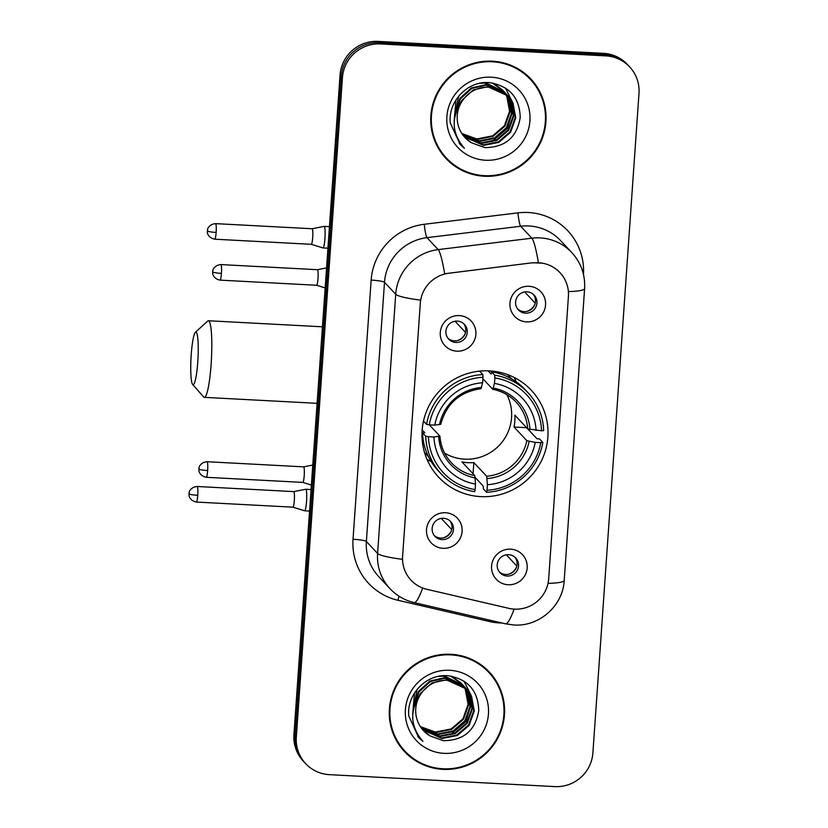 <?xml version="1.0" encoding="UTF-8"?>
<svg xmlns="http://www.w3.org/2000/svg" width="828" height="828" viewBox="0 0 828 828"><rect width="100%" height="100%" fill="white"/><g stroke="black" fill="none" stroke-linecap="round" stroke-linejoin="round"><path stroke-width="1.24" d="M489.4 370.882A63.518 62.452 136.8 0 0 428.19 407.459A63.518 62.452 136.8 0 0 438.685 477.218A63.518 62.452 136.8 0 0 480.602 496.614A63.518 62.452 136.8 0 0 541.812 460.037A63.518 62.452 136.8 0 0 531.317 390.278A63.518 62.452 136.8 0 0 489.4 370.882M443.052 548.322A17.978 17.678 -43.2 0 1 426.503 529.589A17.978 17.678 -43.2 0 1 445.547 512.739A17.978 17.678 -43.2 0 1 462.096 531.472A17.978 17.678 -43.2 0 1 443.052 548.322M443.549 518.266A10.785 10.609 136.8 0 0 434.938 536.316A10.785 10.609 136.8 0 0 452.45 533.398A10.785 10.609 136.8 0 0 443.549 518.266M456.839 351.175A17.978 17.678 -43.2 0 1 440.289 332.442A17.978 17.678 -43.2 0 1 459.333 315.592A17.978 17.678 -43.2 0 1 475.883 334.326A17.978 17.678 -43.2 0 1 456.839 351.175M457.335 321.109A10.785 10.609 136.8 0 0 448.724 339.169A10.785 10.609 136.8 0 0 466.236 336.251A10.785 10.609 136.8 0 0 457.335 321.109M508.133 584.754A17.978 17.678 -43.2 0 1 491.584 566.021A17.978 17.678 -43.2 0 1 510.628 549.171A17.978 17.678 -43.2 0 1 527.177 567.904A17.978 17.678 -43.2 0 1 508.133 584.754M508.63 554.688A10.785 10.609 136.8 0 0 500.019 572.748A10.785 10.609 136.8 0 0 517.531 569.83A10.785 10.609 136.8 0 0 508.63 554.688M526.515 321.885A17.978 17.678 -43.2 0 1 509.965 303.151A17.978 17.678 -43.2 0 1 529.009 286.302A17.978 17.678 -43.2 0 1 545.559 305.035A17.978 17.678 -43.2 0 1 526.515 321.885M527.012 291.829A10.785 10.609 136.8 0 0 518.4 309.889A10.785 10.609 136.8 0 0 535.913 306.971A10.785 10.609 136.8 0 0 527.012 291.829M449.883 520.802A10.785 10.609 -43.2 0 1 434.234 535.488M463.67 323.655A10.785 10.609 -43.2 0 1 448.02 338.331M514.964 557.223A10.785 10.609 -43.2 0 1 499.315 571.91M533.346 294.364A10.785 10.609 -43.2 0 1 517.697 309.051M533.035 262.952A32.364 31.816 -43.2 0 1 538.635 262.766A32.364 31.816 -43.2 0 1 559.987 272.65A32.364 31.816 -43.2 0 1 568.422 296.486L548.674 578.803A32.364 31.816 -43.2 0 1 508.878 608.352L426.865 589.308A32.364 31.816 -43.2 0 1 411.04 580.211A32.364 31.816 -43.2 0 1 402.605 556.364L420.303 303.327A32.364 31.816 -43.2 0 1 448.973 273.199L532.818 262.724L543.23 263.242M492.422 61.189A58.126 57.153 136.8 0 0 436.408 94.661A58.126 57.153 136.8 0 0 446.013 158.5A58.126 57.153 136.8 0 0 484.38 176.25A58.126 57.153 136.8 0 0 540.394 142.778A58.126 57.153 136.8 0 0 530.789 78.939A58.126 57.153 136.8 0 0 492.422 61.189M445.423 157.858A58.126 57.153 136.8 0 0 461.227 169.316M450.949 654.296A58.126 57.153 136.8 0 0 394.935 687.768A58.126 57.153 136.8 0 0 404.54 751.607A58.126 57.153 136.8 0 0 442.908 769.357A58.126 57.153 136.8 0 0 498.911 735.885A58.126 57.153 136.8 0 0 489.307 672.046A58.126 57.153 136.8 0 0 450.949 654.296M403.95 750.965A58.126 57.153 136.8 0 0 419.755 762.422M629.632 66.871L627.241 64.325A35.956 35.356 136.8 0 0 603.509 53.344L378.127 41.4A35.956 35.356 136.8 0 0 340.049 75.1L293.93 734.633L295.13 735.906A35.956 35.356 136.8 0 0 304.497 762.402A35.956 35.356 136.8 0 1 295.13 735.906L341.25 76.373L295.13 735.906L296.32 737.179A35.956 35.356 136.8 0 0 305.687 763.675A35.956 35.356 136.8 0 0 329.42 774.656L554.812 786.6A35.956 35.356 136.8 0 0 592.889 752.9L638.999 93.367A35.956 35.356 136.8 0 0 629.632 66.871A35.956 35.356 136.8 0 0 605.899 55.89L380.518 43.946A35.956 35.356 136.8 0 0 342.44 77.646L296.32 737.179M378.127 41.4L379.317 42.673A35.956 35.356 136.8 0 0 341.25 76.373A35.956 35.356 136.8 0 1 379.317 42.673L604.709 54.617L379.317 42.673L380.518 43.946M628.442 65.598A35.956 35.356 136.8 0 0 604.709 54.617A35.956 35.356 136.8 0 1 628.442 65.598M422.673 588.025A41.949 6.386 103.1 0 1 414.114 602.598C404.737 600.352 396.726 595.746 390.081 588.76A47.941 47.134 -43.2 0 1 377.589 553.435A41.949 5.247 -176 0 0 402.408 559.304L420.531 300.119A41.949 5.247 4 0 1 395.712 294.25A47.941 47.134 -43.2 0 1 438.188 249.601A41.949 4.564 83.1 0 1 444.677 273.757L532.818 262.724M499.139 687.923A58.126 57.153 136.8 0 0 488.706 671.415M540.612 94.816A58.126 57.153 136.8 0 0 530.179 78.308M293.93 734.633A35.956 35.356 136.8 0 0 303.296 761.129L305.687 763.675M530.344 79.353A57.525 56.563 136.8 0 0 492.381 61.779A57.525 56.563 136.8 0 0 436.946 94.909A57.525 56.563 136.8 0 0 446.447 158.086A57.525 56.563 136.8 0 0 484.421 175.66A57.525 56.563 136.8 0 0 539.856 142.53A57.525 56.563 136.8 0 0 530.344 79.353L529.154 78.08A57.525 56.563 136.8 0 0 514.374 66.851M461.703 133.298A29.963 29.456 136.8 0 0 474.993 138.597L477.383 138.845L492.65 135.823L504.418 125.711L509.582 111.273L506.808 96.4L504.842 92.984M506.187 94.092L509.179 98.925L511.963 113.798L506.788 128.247L495.02 138.359L479.754 141.371L462.614 134.653M505.929 93.864L508.702 98.418L511.487 113.291L506.312 127.74L494.544 137.852L479.277 140.863L462.407 134.364M507.212 95.034L511.083 100.954L513.857 115.816L508.692 130.265L496.914 140.377L481.648 143.399L463.442 135.761M454.241 119.925L458.443 96.876L460.409 94.185M480.054 83.266L484.846 83.079L505.09 92.746M506.964 94.796L510.607 100.447L513.381 115.309L508.216 129.758L496.438 139.87L481.182 142.892L463.225 135.481M454.158 120.981L455.969 99.96M461.331 102.413A29.963 29.456 136.8 0 0 471.567 142.82L484.866 147.591C505.194 147.425 516.972 137.355 520.232 117.39C519.56 97.694 509.499 86.133 490.052 82.717C468.275 80.14 448.01 100.975 450.235 122.823L460.078 144.372L464.404 148.305C451.912 133.598 450.898 118.311 461.331 102.413C467.675 92.229 476.773 87.137 488.644 87.116L508.185 96.027L512.977 102.972L515.751 117.845L510.586 132.294L498.818 142.395L483.552 145.417L464.322 136.817M455.503 113.56L460.347 98.905L471.805 88.451L486.75 85.098L506.984 94.775M507.947 95.769L512.501 102.465L515.275 117.338L510.11 131.787L498.342 141.898L483.076 144.91L464.094 136.558M454.976 115.537L459.871 98.397L471.329 87.944L486.274 84.591L506.291 93.999M471.567 142.82L465.015 137.583M459.054 105.642L461.765 100.416L473.223 89.973L488.168 86.609L508.185 96.027M492.122 82.966L503.196 90.728M503.424 90.987L504.076 91.794M504.293 92.074L504.914 92.912M505.121 93.202L507.285 96.907L510.058 111.77L504.894 126.218L493.115 136.33L477.859 139.352L461.827 133.494M493.302 83.162L502.492 89.952M502.254 89.703L502.948 90.49M503.165 90.749L503.817 91.566M504.035 91.846L504.645 92.695M505.318 93.015L505.98 93.823M485.322 82.624L504.397 91.98M504.159 91.732L504.842 92.508M505.07 92.777L505.722 93.595M506.053 93.75L506.736 94.527M491.304 77.201A41.949 41.245 136.8 0 0 446.882 116.52A41.949 41.245 136.8 0 0 485.498 160.239A41.949 41.245 136.8 0 0 529.92 120.919A41.949 41.245 136.8 0 0 491.304 77.201M505.442 88.016L512.273 101.627M513.174 108.758L507.502 128.278L491.873 141.65M434.99 141.35A57.525 56.563 136.8 0 0 445.257 156.813L446.447 158.086M464.404 148.305L459.198 143.41M488.872 672.46A57.525 56.563 136.8 0 0 450.908 654.886A57.525 56.563 136.8 0 0 395.474 688.016A57.525 56.563 136.8 0 0 404.975 751.193A57.525 56.563 136.8 0 0 442.949 768.767A57.525 56.563 136.8 0 0 498.384 735.637A57.525 56.563 136.8 0 0 488.872 672.46L487.682 671.187A57.525 56.563 136.8 0 0 472.902 659.957M420.22 726.404A29.963 29.456 136.8 0 0 433.52 731.704L435.911 731.952L451.167 728.93L462.945 718.818L468.11 704.369L465.336 689.507L463.369 686.091M464.715 687.199L467.706 692.032L470.48 706.905L465.315 721.354L453.547 731.455L438.281 734.477L421.141 727.76M464.456 686.971L467.23 691.525L470.014 706.398L464.839 720.846L453.071 730.958L437.805 733.97L420.934 727.47M465.74 688.14L469.6 694.05L472.384 708.923L467.209 723.372L455.441 733.484L440.175 736.496L421.969 728.857M412.768 713.032L416.97 689.983L418.937 687.292M438.581 676.362L443.373 676.176L463.618 685.853M465.491 687.902L469.134 693.543L471.908 708.416L466.744 722.865L454.965 732.977L439.699 735.999L421.752 728.588M412.686 714.088L414.497 693.067M419.858 695.52A29.963 29.456 136.8 0 0 430.094 735.926L443.394 740.698C463.711 740.532 475.5 730.462 478.76 710.496C478.087 690.79 468.027 679.239 448.579 675.824C426.793 673.247 406.538 694.071 408.763 715.93L418.606 737.469L422.932 741.402C410.44 726.705 409.415 711.407 419.858 695.52C426.192 685.336 435.3 680.243 447.172 680.223L466.713 689.134L471.505 696.079L474.278 710.941L469.114 725.39L457.335 735.502L442.08 738.524L422.849 729.923M414.031 706.667L418.875 692.001L430.322 681.558L445.278 678.204L465.512 687.882M466.474 688.875L471.029 695.572L473.802 710.445L468.638 724.893L456.87 734.995L441.603 738.017L422.622 729.665M413.493 708.644L418.399 691.504L429.856 681.051L444.802 677.697L464.818 687.105M430.094 735.926L423.543 730.689M417.581 698.749L420.293 693.522L431.75 683.079L446.696 679.716L466.713 689.134M450.639 676.072L461.724 683.835M461.941 684.094L462.604 684.901M462.821 685.18L463.442 686.019M463.639 686.308L465.812 690.003L468.586 704.876L463.421 719.325L451.643 729.437L436.377 732.459L420.355 726.601M451.829 676.269L461.02 683.059M460.782 682.81L461.475 683.586M461.693 683.856L462.345 684.673M462.552 684.953L463.173 685.801M463.846 686.122L464.508 686.929M443.849 675.731L462.924 685.087M462.676 684.828L463.369 685.615M463.597 685.884L464.239 686.691M464.58 686.857L465.264 687.633M449.832 670.307A41.949 41.245 136.8 0 0 405.409 709.627A41.949 41.245 136.8 0 0 444.025 753.345A41.949 41.245 136.8 0 0 488.448 714.026A41.949 41.245 136.8 0 0 449.832 670.307M463.97 681.123L470.801 694.733M471.701 701.854L466.029 721.374L450.401 734.757M393.517 734.457A57.525 56.563 136.8 0 0 403.785 749.92L404.975 751.193M422.932 741.402L417.726 736.506M191.206 354.912A26.372 3.498 -87 0 0 192.645 384.492A26.372 3.498 -87 0 0 197.778 361.919A26.372 3.498 -87 0 0 195.408 332.297A26.372 3.498 -87 0 0 191.206 354.912M195.408 332.297L207.693 321.057A38.357 5.082 93 0 1 208.387 320.746A38.357 5.082 93 0 1 211.14 364.144A38.357 5.082 93 0 1 204.33 397.347A38.357 5.082 93 0 1 203.667 396.964L192.645 384.492M444.605 453.092A44.35 43.605 136.8 0 0 464.591 459.167A44.35 43.605 136.8 0 0 504.355 438.912A44.35 43.605 136.8 0 0 506.871 394.666M428.428 436.698L425.747 436.263A59.45 58.446 136.8 0 0 441.355 474.113A59.45 58.446 136.8 0 0 474.682 491.656L475.148 489.586A57.049 56.097 136.8 0 1 428.428 436.698L433.924 436.998A51.533 50.674 136.8 0 0 475.531 484.09L474.827 475.634L461.983 461.952A44.35 43.605 136.8 0 0 467.882 462.666A44.35 43.605 136.8 0 0 473.844 462.583L486.688 476.266L487.392 484.722A51.533 50.674 136.8 0 0 535.25 442.369L540.736 442.659A57.049 56.097 136.8 0 1 487.009 490.217L486.543 492.277A59.45 58.446 136.8 0 0 542.826 442.462L540.736 442.659M429.339 424.847L439.937 436.18C440.713 446.437 444.553 455.317 451.457 462.811A44.35 43.605 136.8 0 0 474.827 475.634M488.085 370.82L491.118 374.049L491.532 371.803L494.73 375.208L494.854 377.91A57.049 56.097 136.8 0 1 541.564 430.798L543.654 430.601A59.45 58.446 136.8 0 0 528.047 392.751A59.45 58.446 136.8 0 0 494.73 375.208M541.564 430.798L527.695 428.842L514.85 415.149A44.35 43.605 -43.2 0 1 514.022 427.01L526.567 427.683A56.925 55.973 136.8 0 0 526.577 427.641L536.886 438.664L539.628 439.057L542.826 442.462M486.543 492.277L483.345 488.872L483.273 486.108L475.2 477.508M425.747 436.263L422.549 432.847L424.816 432.723L422.166 429.908M422.549 432.847A59.45 58.446 136.8 0 0 438.157 470.697L441.355 474.113M423.481 421.1L426.575 424.391L429.266 424.836A57.049 56.097 136.8 0 1 482.993 377.278L482.859 374.577L479.66 371.172A59.45 58.446 136.8 0 0 478.625 371.234M482.859 374.577A59.45 58.446 136.8 0 0 426.575 424.391M487.009 490.217L487.392 484.722M475.531 484.09L475.148 489.586M482.993 377.278L482.61 382.774A51.533 50.674 136.8 0 0 434.752 425.137L429.266 424.836M535.25 442.369L526.867 440.703L514.022 427.01M439.896 436.087L433.924 436.998M440.765 424.34C446.375 403.619 459.788 391.737 481.016 388.715L482.61 382.774M434.752 425.137L440.724 424.226M528.047 392.751L524.848 389.346A59.45 58.446 136.8 0 0 491.532 371.803M536.078 430.498A51.533 50.674 136.8 0 0 494.471 383.405L494.854 377.91M494.471 383.405L492.763 389.295L482.89 378.769M527.695 428.842A44.35 43.605 136.8 0 0 516.134 402.118C509.758 395.422 501.996 391.168 492.846 389.336L492.763 389.295M480.199 371.731L480.24 371.058M423.253 422.197L424.588 422.27M473.057 473.761L473.844 462.583M431.16 461.569A62.317 61.282 -43.2 0 1 427 459.354M514.229 377.485A62.317 61.282 -43.2 0 1 516.186 381.78M527.332 311.245A13.186 12.958 136.8 0 0 534.929 304.114M322.972 247.924A10.785 1.428 -87 0 0 323.013 247.924A10.785 1.428 -87 0 0 324.928 238.588A10.785 1.428 -87 0 0 324.328 226.479A10.785 1.428 -87 0 0 324.152 226.386A10.785 1.428 -87 0 0 324.11 226.386L312.115 228.745A7.794 1.035 -87 0 1 312.135 228.745A7.794 1.035 -87 0 1 312.259 228.818A7.794 1.035 -87 0 1 312.694 237.564A7.794 1.035 -87 0 1 311.307 244.312A7.794 1.035 -87 0 1 311.276 244.301L322.972 247.924M535.198 303.131L524.704 291.953M508.951 574.115A13.186 12.958 136.8 0 0 516.548 566.983M304.59 510.783A10.785 1.428 -87 0 0 304.632 510.793A10.785 1.428 -87 0 0 306.546 501.457A10.785 1.428 -87 0 0 305.946 489.348A10.785 1.428 -87 0 0 305.77 489.255A10.785 1.428 -87 0 0 305.729 489.255L293.733 491.615A7.794 1.035 -87 0 0 293.723 491.615A7.794 1.035 -87 0 1 293.878 491.687A7.794 1.035 -87 0 1 294.313 500.433A7.794 1.035 -87 0 1 292.926 507.171A7.794 1.035 -87 0 0 292.926 507.171L304.59 510.783M516.817 566L506.322 554.822M457.656 340.536A13.186 12.958 136.8 0 0 465.253 333.405M316.575 285.246A7.794 1.035 -87 0 0 316.606 285.256A7.794 1.035 -87 0 0 317.993 278.508A7.794 1.035 -87 0 0 317.559 269.762A7.794 1.035 -87 0 0 317.434 269.7A7.794 1.035 -87 0 0 317.393 269.7M465.522 332.421L455.027 321.243M443.87 537.683A13.186 12.958 136.8 0 0 451.467 530.551M311.38 485.063L302.8 482.403A7.794 1.035 -87 0 0 302.82 482.403A7.794 1.035 -87 0 0 304.207 475.655A7.794 1.035 -87 0 0 303.772 466.92A7.794 1.035 -87 0 0 303.648 466.847A7.794 1.035 -87 0 0 303.607 466.847L312.777 465.046M451.736 529.568L441.241 518.39M502.089 623.018A59.926 58.923 -43.2 0 1 499.574 622.935A59.926 58.923 -43.2 0 1 489.338 621.497L397.957 600.279A59.926 58.923 -43.2 0 1 353.028 539.266L371.151 280.092A59.926 58.923 -43.2 0 1 424.246 224.274L517.914 212.868A59.926 58.923 -43.2 0 1 583.481 274.399M424.246 224.274A11.985 1.304 -96.9 0 0 426.979 237.657L438.188 249.601L531.866 238.195A47.941 47.134 -43.2 0 1 540.156 237.915A47.941 47.134 -43.2 0 1 571.786 252.55L560.577 240.606A47.941 47.134 136.8 0 0 528.937 225.972A47.941 47.134 136.8 0 0 520.657 226.251L426.979 237.657A47.941 47.134 136.8 0 0 384.502 282.307L366.38 541.491A47.941 47.134 136.8 0 0 378.872 576.805L390.081 588.76M538.386 262.569A41.949 4.564 83.1 0 0 531.866 238.195L520.657 226.251A11.985 1.304 -96.9 0 1 517.914 212.868M548.022 583.398A41.949 5.247 4 0 0 564.21 580.407L584.609 288.599A41.949 5.247 -176 0 1 568.391 291.591M353.028 539.266A11.985 1.501 4 0 1 366.38 541.491L377.589 553.435L395.712 294.25L384.502 282.307A11.985 1.501 4 0 0 371.151 280.092M514.105 609.118A41.949 6.386 103.1 0 1 505.504 623.815L414.114 602.598M605.899 55.89L603.509 53.344M342.44 77.646L340.049 75.1M399.075 596.243A11.985 1.822 -76.9 0 0 397.957 600.279M489.69 620.141A11.985 1.822 -76.9 0 0 489.338 621.497M439.906 436.263A44.35 43.605 136.8 0 0 451.457 462.811M487.092 478.584A46.099 45.333 136.8 0 0 529.154 441.355M438.664 436.563A46.099 45.333 136.8 0 0 475.231 477.953M481.554 387.473A46.099 45.333 136.8 0 0 439.492 424.692M486.688 476.266A44.35 43.605 136.8 0 0 526.867 440.703M529.982 429.494A46.099 45.333 136.8 0 0 493.416 388.104M516.134 402.118A44.35 43.605 136.8 0 0 492.929 389.326M424.733 453.164A57.463 56.501 136.8 0 0 426.762 454.882M509.789 376.968A57.463 56.501 136.8 0 0 508.195 374.825M216.129 232.44A7.794 1.035 -87 0 0 215.57 223.632C208.221 224.284 207.166 230.36 207.621 229.459L207.393 230.867A7.794 0.973 -176 0 0 207.455 231.002A7.794 0.973 4 0 0 216.129 232.44A7.794 1.035 -87 0 1 214.752 239.188L311.307 244.312M197.747 495.31A7.794 1.035 -87 0 0 197.188 486.491C189.84 487.154 188.784 493.229 189.239 492.329L189.012 493.726A7.794 0.973 -176 0 0 189.074 493.861A7.794 0.973 4 0 0 197.747 495.31A7.794 1.035 -87 0 1 196.371 502.058L292.926 507.171M221.428 273.395A7.794 1.035 -87 0 0 220.869 264.577C213.52 265.229 212.465 271.305 212.91 270.414L212.682 271.812A7.794 0.973 -176 0 0 212.744 271.946A7.794 0.973 4 0 0 221.428 273.395A7.794 1.035 -87 0 1 220.041 280.133L316.606 285.256L325.166 287.906M207.642 470.542A7.794 1.035 -87 0 0 207.083 461.724C199.734 462.386 198.679 468.462 199.124 467.561L198.896 468.959A7.794 0.973 -176 0 0 198.958 469.093A7.794 0.973 4 0 0 207.642 470.542A7.794 1.035 -87 0 1 206.255 477.29L302.82 482.403M505.504 623.815L513.795 624.985C539.08 626.951 563.05 605.744 564.21 580.407M584.609 288.599C585.344 274.813 581.07 262.797 571.786 252.55M317.093 403.329L204.33 397.347M507.554 374.587L511.497 378.789M424.526 452.502L428.48 456.704M322.454 326.801L208.387 320.746M327.95 248.193L323.013 247.924M329.451 226.665L324.152 226.386M215.57 223.632L312.135 228.745M214.752 239.188C207.445 237.739 207.093 231.519 207.445 232.482L207.393 230.867M309.568 511.052L304.632 510.793M311.069 489.534L305.77 489.255M197.188 486.491L293.754 491.615M196.371 502.058C189.074 500.598 188.712 494.388 189.063 495.341L189.012 493.726M220.869 264.577L317.434 269.7L326.563 267.899M220.041 280.133C212.744 278.684 212.382 272.474 212.744 273.426L212.682 271.812M207.083 461.724L303.648 466.847M206.255 477.29C198.958 475.831 198.596 469.621 198.958 470.573L198.896 468.959"/></g></svg>
